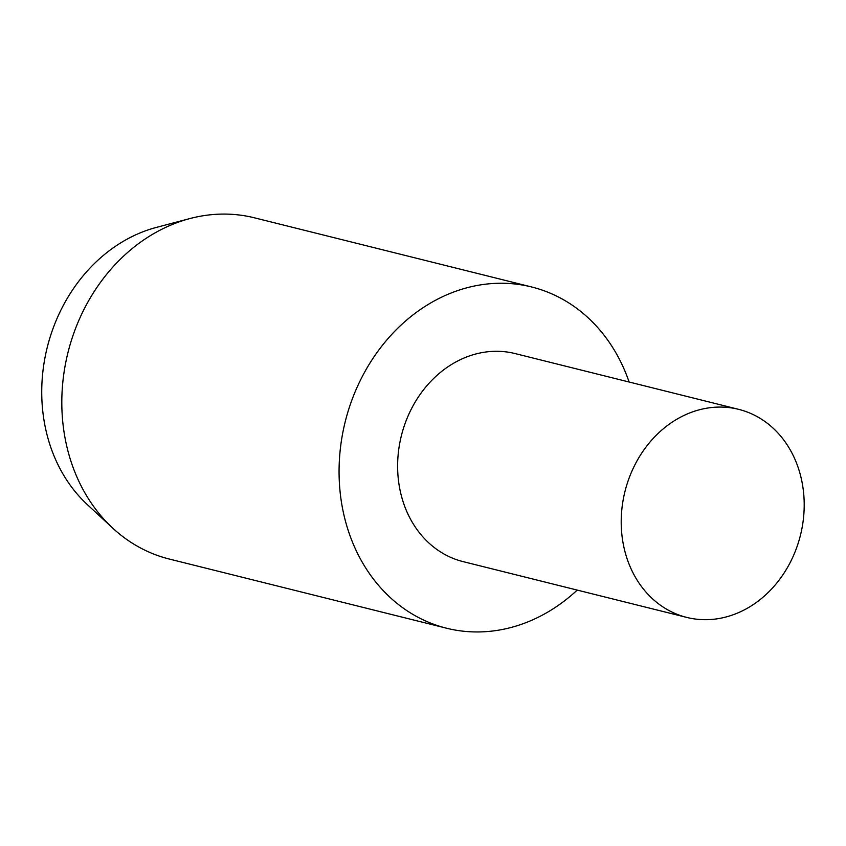 <?xml version="1.0" encoding="UTF-8"?>
<svg xmlns="http://www.w3.org/2000/svg" width="846" height="846" viewBox="0 0 846 846"><rect width="100%" height="100%" fill="white"/><g stroke="black" fill="none" stroke-linecap="round" stroke-linejoin="round"><path stroke-width="1.27" d="M629.117 382.022A175.841 148.304 104 0 0 531.679 286.984L254.435 217.813A175.841 148.304 104 0 0 189.969 218.543L156.478 227.384A157.462 132.801 104 0 0 123.548 241.173A157.462 132.801 104 0 0 87.318 504.586L112.73 528.126A175.841 148.304 104 0 0 169.306 559.047L446.551 628.218A175.841 148.304 104 0 0 577.215 590.085M189.969 218.543A175.841 148.304 104 0 0 153.189 233.951A175.841 148.304 104 0 0 112.73 528.126M531.679 286.984A175.841 148.304 104 0 0 430.434 303.111A175.841 148.304 104 0 0 339.309 481.469A175.841 148.304 104 0 0 446.551 628.218M738.664 409.348L515.077 353.565A107.22 90.427 104 0 0 453.34 363.399A107.22 90.427 104 0 0 397.768 472.153A107.22 90.427 104 0 0 463.164 561.638L686.751 617.411A107.22 90.427 104 0 0 800.443 535.275A107.22 90.427 104 0 0 738.664 409.348A107.22 90.427 104 0 0 676.927 419.182A107.22 90.427 104 0 0 621.355 527.936A107.22 90.427 104 0 0 686.751 617.411"/></g></svg>
